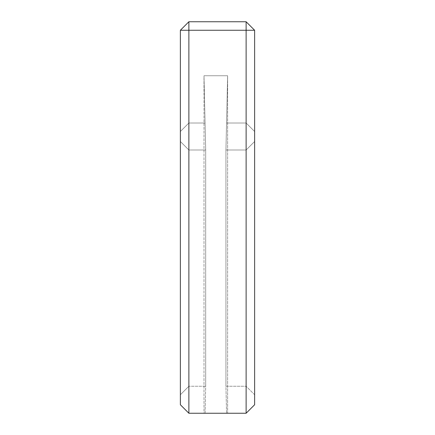 <?xml version="1.0" encoding="UTF-8"?>
<svg xmlns="http://www.w3.org/2000/svg" width="435" height="435" viewBox="0 0 435 435"><rect width="100%" height="100%" fill="white"/><g stroke="black" fill="none" stroke-linecap="round" stroke-linejoin="round"><path stroke-width="0.33" stroke-dasharray="2.17 1.63" d="M246.123 413.25L254.627 404.746L254.627 141.495L246.123 149.999L254.627 141.495L246.123 149.999L225.939 149.999L246.123 149.999L225.939 149.999L226.553 123.002L246.123 123.002L254.627 131.506L246.123 123.002L226.553 123.002L225.939 149.999L246.123 149.999L254.627 141.495L254.627 131.506L254.627 141.495L246.123 149.999L225.939 149.999L227.625 75.75L226.553 123.002L246.123 123.002L254.627 131.506L254.627 30.254L246.123 21.75L246.123 123.002L246.123 21.75L188.877 21.75L188.877 123.002L180.373 131.506L180.373 141.495L188.877 149.999L205.69 149.999L205.075 123.002L188.877 123.002L188.877 21.75L246.123 21.75L254.627 30.254L254.627 404.746L254.627 394.752L246.123 386.247L225.939 386.247L226.553 413.25L246.123 413.25L254.627 404.746L246.123 413.25L246.123 30.254L254.627 30.254L246.123 21.75L246.123 123.002L226.553 123.002L225.939 149.999L246.123 149.999L254.627 141.495L254.627 131.506L246.123 123.002L254.627 131.506L254.627 141.495L246.123 149.999L246.123 386.247L254.627 394.752L254.627 30.254L246.123 21.75L246.123 30.254L188.877 30.254L188.877 21.75L180.373 30.254L180.373 131.506L180.373 30.254L188.877 21.75L246.123 21.75L246.123 123.002L226.553 123.002L227.625 75.75L203.999 75.75L205.69 149.999L188.877 149.999L180.373 141.495L180.373 131.506L188.877 123.002L205.075 123.002L203.999 75.75L227.625 75.75L203.999 75.75L205.69 149.999L205.075 123.002L188.877 123.002L180.373 131.506L180.373 404.746L188.877 413.25L205.075 413.25L205.69 386.247L188.877 386.247L180.373 394.752L188.877 386.247L188.877 149.999L205.69 149.999L188.877 149.999L180.373 141.495L188.877 149.999L205.69 149.999L205.69 386.247L205.075 413.25L188.877 413.25L180.373 404.746L180.373 30.254L180.373 131.506L188.877 123.002L188.877 21.75L180.373 30.254L188.877 30.254L188.877 413.25L246.123 413.25L203.999 413.25L205.075 413.25L203.999 413.25L203.999 75.75L205.69 149.999L188.877 149.999L180.373 141.495L188.877 149.999L188.877 386.247L205.69 386.247L205.69 149.999L188.877 149.999L180.373 141.495L180.373 404.746L188.877 413.25M205.075 123.002L203.999 75.75L203.999 413.25L227.625 413.25L227.625 75.75L203.999 75.75L227.625 75.75L203.999 75.75L205.69 149.999L203.999 75.75L227.625 75.75L227.625 413.25L226.553 413.25L225.939 386.247L246.123 386.247L246.123 149.999L225.939 149.999L227.625 75.75L226.553 123.002L227.625 75.75L203.999 75.75L205.075 123.002L188.877 123.002L205.075 123.002L205.69 149.999L188.877 149.999L180.373 141.495L180.373 30.254L188.877 21.75L246.123 21.75L246.123 123.002L246.123 21.75L188.877 21.75L246.123 21.75L254.627 30.254L246.123 21.75L188.877 21.75L188.877 123.002L188.877 21.75L180.373 30.254L180.373 131.506L188.877 123.002L188.877 21.75L180.373 30.254L180.373 131.506L188.877 123.002L205.075 123.002M225.939 149.999L225.939 386.247L225.939 149.999L227.625 75.75L225.939 149.999L226.553 123.002L246.123 123.002L254.627 131.506L254.627 141.495L246.123 149.999L225.939 149.999M180.373 30.254L188.877 21.75M254.627 30.254L254.627 131.506L254.627 30.254L246.123 21.75"/><path stroke-width="0.65" d="M188.877 413.25L246.123 413.25L246.123 30.254L254.627 30.254L246.123 21.75L246.123 30.254L188.877 30.254L188.877 413.25L180.373 404.746L180.373 30.254L188.877 30.254L188.877 21.75L180.373 30.254M254.627 30.254L254.627 404.746L246.123 413.25M188.877 21.75L246.123 21.75"/></g></svg>
